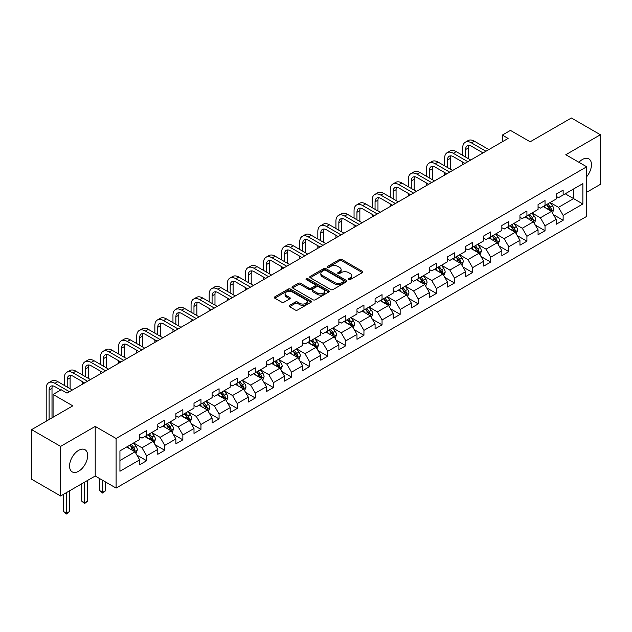 <?xml version="1.0" encoding="UTF-8"?>
<svg xmlns="http://www.w3.org/2000/svg" width="632" height="632" viewBox="0 0 632 632"><rect width="100%" height="100%" fill="white"/><g stroke="black" fill="none" stroke-linecap="round" stroke-linejoin="round"><path stroke-width="0.95" d="M348.651 279.597A1.13 0.648 0 0 0 350.247 279.597L362.349 272.613A1.612 0.932 0 0 0 362.823 271.95A1.612 0.932 0 0 0 362.349 271.294L341.841 259.452A1.612 0.932 0 0 0 339.566 259.452L327.455 266.443A1.13 0.648 0 0 0 327.131 266.902A1.13 0.648 0 0 0 327.455 267.368A1.13 0.648 0 0 0 329.051 267.368L330.623 266.459A5.159 2.978 0 0 1 337.915 266.459L339.621 267.447A5.159 2.978 0 0 1 341.13 269.548A5.159 2.978 0 0 1 339.621 271.657L338.057 272.558A1.13 0.648 0 0 0 337.725 273.024A1.13 0.648 0 0 0 338.057 273.482A1.13 0.648 0 0 0 339.653 273.482L341.217 272.582A5.159 2.978 0 0 1 348.508 272.582L350.215 273.561A5.159 2.978 0 0 1 351.732 275.671A5.159 2.978 0 0 1 350.215 277.772L348.651 278.68A1.13 0.648 0 0 0 348.319 279.139A1.13 0.648 0 0 0 348.651 279.597L348.651 278.68M78.613 471.259A12.806 7.394 120 0 0 86.979 459.97A12.806 7.394 120 0 0 85.012 449.715A12.806 7.394 120 0 0 78.613 450.347A12.806 7.394 120 0 0 70.247 461.629A12.806 7.394 120 0 0 72.214 471.891A12.806 7.394 120 0 0 78.613 471.259M586.701 176.66A12.806 7.394 120 0 0 588.811 158.845A12.806 7.394 120 0 0 582.404 159.485A12.806 7.394 120 0 0 578.928 162.298M289.543 305.375A1.612 0.932 0 0 0 289.069 306.03A1.612 0.932 0 0 0 289.543 306.686L295.302 310.012A1.612 0.932 0 0 0 297.577 310.012L311.023 302.246A1.612 0.932 0 0 0 311.497 301.59A1.612 0.932 0 0 0 311.023 300.927L290.515 289.093A1.612 0.932 0 0 0 288.232 289.093L274.786 296.85A1.612 0.932 0 0 0 274.32 297.506A1.612 0.932 0 0 0 274.786 298.17L281.738 302.183A1.612 0.932 0 0 0 284.021 302.183L289.772 298.857A1.612 0.932 0 0 0 290.246 298.201A1.612 0.932 0 0 0 289.772 297.546L286.328 295.555A4.313 2.489 0 0 1 285.064 293.793A4.313 2.489 0 0 1 287.726 291.494A4.313 2.489 0 0 1 292.418 292.031L305.92 299.829A4.313 2.489 0 0 1 307.184 301.59A4.313 2.489 0 0 1 304.521 303.889A4.313 2.489 0 0 1 299.829 303.352L297.577 302.049A1.612 0.932 0 0 0 295.302 302.049L289.543 305.375L289.543 306.686M586.701 192.254L600.4 184.346L600.4 134.75L571.383 117.994L530.169 141.789L510.435 130.397L502.314 135.09L508.112 138.44L67.008 393.112L61.201 389.762L53.072 394.455L53.072 417.238M60.617 446.389L60.617 495.986L95.211 476.014L95.211 426.418L60.617 446.389L31.6 429.634L72.806 405.847L53.072 394.455M95.211 426.418L116.106 438.482L586.701 166.785L586.701 216.381L116.106 488.078L116.106 438.482M600.4 134.75L565.806 154.721L586.701 166.785M330.733 289.551A1.612 0.932 0 0 0 333.017 289.551L346.455 281.785A1.612 0.932 0 0 0 346.928 281.129A1.612 0.932 0 0 0 346.455 280.474L325.946 268.632A1.612 0.932 0 0 0 323.671 268.632L310.225 276.389A1.612 0.932 0 0 0 309.751 277.053A1.612 0.932 0 0 0 310.225 277.709L330.733 289.551M306.741 279.842A1.13 0.648 0 0 1 307.887 280L307.887 278.665L328.743 290.704A1.612 0.932 0 0 1 329.209 291.36A1.612 0.932 0 0 1 328.743 292.016L315.297 299.781A1.612 0.932 0 0 1 313.014 299.781L292.505 287.939L292.505 286.62A1.612 0.932 0 0 0 292.031 287.284A1.612 0.932 0 0 0 292.505 287.939M292.505 286.62L298.264 283.302A1.612 0.932 0 0 1 300.54 283.302L308.858 288.105A1.612 0.932 0 0 0 311.134 288.105L314.957 285.901A1.612 0.932 0 0 0 315.423 285.237A1.612 0.932 0 0 0 314.957 284.582L306.291 279.581A1.13 0.648 0 0 1 305.967 279.123A1.13 0.648 0 0 1 306.662 278.522A1.13 0.648 0 0 1 307.887 278.665M60.617 495.986L31.6 479.23L31.6 429.634M136.947 455.135L146.64 460.736L146.64 455.838L157.779 449.407L157.779 454.297L164.747 450.276L164.747 445.386L175.886 438.956L175.886 443.846L182.853 439.825L182.853 434.934L194 428.496L194 433.394L200.96 429.373L200.96 424.475L212.107 418.044L212.107 422.934L219.075 418.913L219.075 414.023L230.214 407.585L230.214 412.483L237.182 408.462L237.182 403.564L248.321 397.133L248.321 402.023L255.288 398.002L255.288 393.112L266.435 386.681L266.435 391.571L273.395 387.55L273.395 382.66L284.542 376.222L284.542 381.112L291.51 377.091L291.51 372.201L302.649 365.77L302.649 370.66L309.617 366.639L309.617 361.749L320.756 355.31L320.756 360.208L327.724 356.187L327.724 351.289L338.87 344.859L338.87 349.749L345.83 345.728L345.83 340.838L356.977 334.399L356.977 339.297L363.945 335.276L363.945 330.378L375.084 323.947L375.084 328.838L382.052 324.816L382.052 319.926L393.191 313.496L393.191 318.386L400.159 314.365L400.159 309.475L411.306 303.036L411.306 307.934L418.266 303.913L418.266 299.015L429.412 292.584L429.412 297.475L436.38 293.453L436.38 288.563L447.519 282.125L447.519 287.023L454.487 283.002L454.487 278.104L465.626 271.673L465.626 276.563L472.594 272.542L472.594 267.652L483.741 261.221L483.741 266.112L490.701 262.09L490.701 257.2L501.848 250.762L501.848 255.652L508.815 251.631L508.815 246.741L519.954 240.31L519.954 245.2L526.922 241.179L526.922 236.289L538.061 229.851L538.061 234.748L545.029 230.727L545.029 225.829L556.176 219.399L556.176 224.289L563.136 220.268L563.136 215.378L582.87 203.986L582.87 183.612L573.587 188.968L573.587 198.622L582.87 203.986M146.64 460.736L139.672 464.757L139.672 459.859L119.938 471.259L119.938 450.885L139.672 439.485L139.672 434.595L146.64 430.574L146.64 435.464L157.779 429.033L157.779 424.143L164.747 420.122L164.747 425.012L175.886 418.582L175.886 413.683L182.853 409.662L182.853 414.56L194 408.122L194 403.232L200.96 399.211L200.96 404.101L212.107 397.67L212.107 392.78L219.075 388.759L219.075 393.649L230.214 387.211L230.214 382.32L237.182 378.299L237.182 383.19L248.321 376.759L248.321 371.869L255.288 367.848L255.288 372.738L266.435 366.307L266.435 361.409L273.395 357.388L273.395 362.286L284.542 355.848L284.542 350.958L291.51 346.936L291.51 351.827L302.649 345.396L302.649 340.498L309.617 336.477L309.617 341.375L320.756 334.936L320.756 330.046L327.724 326.025L327.724 330.915L338.87 324.485L338.87 319.595L345.83 315.573L345.83 320.464L356.977 314.025L356.977 309.135L363.945 305.114L363.945 310.004L375.084 303.573L375.084 298.683L382.052 294.662L382.052 299.552L393.191 293.122L393.191 288.224L400.159 284.202L400.159 289.101L411.306 282.662L411.306 277.772L418.266 273.751L418.266 278.641L429.412 272.21L429.412 267.32L436.38 263.299L436.38 268.189L447.519 261.751L447.519 256.861L454.487 252.84L454.487 257.73L465.626 251.299L465.626 246.409L472.594 242.388L472.594 247.278L483.741 240.847L483.741 235.949L490.701 231.928L490.701 236.826L501.848 230.388L501.848 225.498L508.815 221.477L508.815 226.367L519.954 219.936L519.954 215.038L526.922 211.017L526.922 215.915L538.061 209.476L538.061 204.586L545.029 200.565L545.029 205.455L556.176 199.025L556.176 194.135L563.136 190.114L563.136 195.004L582.87 183.612M144.783 436.538L153.134 441.365L141.995 447.796L133.636 442.977M139.672 436.807L141.995 438.15L146.64 435.464M141.995 447.796L146.64 455.838M153.134 441.365L157.779 449.407M162.89 426.087L171.248 430.913L160.101 437.344L151.743 432.517M157.779 426.355L160.101 427.69L164.747 425.012M160.101 437.344L164.747 445.386M171.248 430.913L175.886 438.956M180.997 415.627L189.355 420.454L178.208 426.892L169.85 422.065M175.886 415.896L178.208 417.238L182.853 414.56M178.208 426.892L182.853 434.934M189.355 420.454L194 428.496M199.104 405.175L207.462 410.002L196.323 416.433L187.965 411.606M194 405.444L196.323 406.787L200.96 404.101M196.323 416.433L200.96 424.475M207.462 410.002L212.107 418.044M217.21 394.724L225.569 399.543L214.43 405.981L206.072 401.154M212.107 394.984L214.43 396.327L219.075 393.649M214.43 405.981L219.075 414.023M225.569 399.543L230.214 407.585M235.325 384.264L243.683 389.091L232.537 395.521L224.178 390.702M230.214 384.533L232.537 385.875L237.182 383.19M232.537 395.521L237.182 403.564M243.683 389.091L248.321 397.133M253.432 373.812L261.79 378.639L250.643 385.07L242.285 380.243M248.321 374.081L250.643 375.416L255.288 372.738M250.643 385.07L255.288 393.112M261.79 378.639L266.435 386.681M271.539 363.353L279.897 368.18L268.758 374.618L260.4 369.791M266.435 363.621L268.758 364.964L273.395 362.286M268.758 374.618L273.395 382.66M279.897 368.18L284.542 376.222M289.646 352.901L298.004 357.728L286.865 364.158L278.507 359.332M284.542 353.17L286.865 354.505L291.51 351.827M286.865 364.158L291.51 372.201M298.004 357.728L302.649 365.77M307.76 342.441L316.118 347.268L304.972 353.707L296.613 348.88M302.649 342.71L304.972 344.053L309.617 341.375M304.972 353.707L309.617 361.749M316.118 347.268L320.756 355.31M325.867 331.99L334.225 336.817L323.078 343.247L314.72 338.42M320.756 332.258L323.078 333.601L327.724 330.915M323.078 343.247L327.724 351.289M334.225 336.817L338.87 344.859M343.974 321.538L352.332 326.357L341.193 332.795L332.835 327.969M338.87 321.807L341.193 323.142L345.83 320.464M341.193 332.795L345.83 340.838M352.332 326.357L356.977 334.399M362.081 311.078L370.439 315.905L359.3 322.336L350.942 317.517M356.977 311.347L359.3 312.69L363.945 310.004M359.3 322.336L363.945 330.378M370.439 315.905L375.084 323.947M380.195 300.627L388.554 305.454L377.407 311.884L369.048 307.057M375.084 300.895L377.407 302.23L382.052 299.552M377.407 311.884L382.052 319.926M388.554 305.454L393.191 313.496M398.302 290.167L406.66 294.994L395.514 301.432L387.155 296.606M393.191 290.436L395.514 291.779L400.159 289.101M395.514 301.432L400.159 309.475M406.66 294.994L411.306 303.036M416.409 279.715L424.767 284.542L413.628 290.973L405.27 286.146M411.306 279.984L413.628 281.327L418.266 278.641M413.628 290.973L418.266 299.015M424.767 284.542L429.412 292.584M434.516 269.264L442.874 274.083L431.735 280.521L423.377 275.694M429.412 269.532L431.735 270.867L436.38 268.189M431.735 280.521L436.38 288.563M442.874 274.083L447.519 282.125M452.631 258.804L460.989 263.631L449.842 270.062L441.484 265.243M447.519 259.073L449.842 260.416L454.487 257.73M449.842 270.062L454.487 278.104M460.989 263.631L465.626 271.673M470.737 248.352L479.096 253.179L467.949 259.61L459.59 254.783M465.626 248.621L467.949 249.956L472.594 247.278M467.949 259.61L472.594 267.652M479.096 253.179L483.741 261.221M488.844 237.893L497.202 242.72L486.063 249.158L477.705 244.331M483.741 238.161L486.063 239.504L490.701 236.826M486.063 249.158L490.701 257.2M497.202 242.72L501.848 250.762M506.951 227.441L515.309 232.268L504.17 238.698L495.812 233.872M501.848 227.71L504.17 229.053L508.815 226.367M504.17 238.698L508.815 246.741M515.309 232.268L519.954 240.31M525.066 216.981L533.424 221.808L522.277 228.247L513.919 223.42M519.954 217.25L522.277 218.593L526.922 215.915M522.277 228.247L526.922 236.289M533.424 221.808L538.061 229.851M543.172 206.53L551.531 211.357L540.384 217.787L532.026 212.96M538.061 206.798L540.384 208.141L545.029 205.455M540.384 217.787L545.029 225.829M551.531 211.357L556.176 219.399M565.229 193.795L573.587 198.622L558.498 207.335L550.14 202.509M556.176 196.347L558.498 197.682L563.136 195.004M558.498 207.335L563.136 215.378M95.211 476.014L116.106 488.078M502.314 135.09L502.314 141.789M119.938 460.531L135.027 451.817L126.669 446.998M135.027 451.817L139.672 459.859M553.442 214.675L563.136 220.268M535.336 225.126L545.029 230.727M517.229 235.586L526.922 241.179M499.122 246.038L508.815 251.631M481.007 256.497L490.701 262.09M462.901 266.949L472.594 272.542M444.794 277.401L454.487 283.002M426.687 287.86L436.38 293.453M408.572 298.312L418.266 303.913M390.465 308.772L400.159 314.365M372.359 319.223L382.052 324.816M354.252 329.675L363.945 335.276M336.137 340.135L345.83 345.728M318.03 350.586L327.724 356.187M299.923 361.046L309.617 366.639M281.817 371.498L291.51 377.091M263.702 381.957L273.395 387.55M245.595 392.409L255.288 398.002M227.488 402.861L237.182 408.462M209.382 413.32L219.075 418.913M191.267 423.772L200.96 429.373M173.16 434.231L182.853 439.825M155.053 444.683L164.747 450.276M349.101 279.763L350.215 279.115A5.159 2.978 0 0 0 351.732 277.014L351.732 275.671M341.13 269.548L341.13 270.891A5.159 2.978 0 0 1 339.621 273L338.507 273.64M362.349 271.294L362.349 272.613L341.841 260.795A1.612 0.932 0 0 0 339.566 260.795L327.905 267.526M346.455 280.474L346.455 281.785L325.946 269.975A1.612 0.932 0 0 0 323.671 269.975L310.249 277.725L310.225 276.389M343.611 281.588A1.13 0.648 0 0 0 343.942 281.129A1.13 0.648 0 0 0 343.611 280.671L325.606 270.275A1.13 0.648 0 0 0 324.011 270.275L322.36 271.231A5.159 2.978 0 0 0 320.851 273.332A5.159 2.978 0 0 0 322.36 275.441L334.668 282.543A5.159 2.978 0 0 0 341.959 282.543L343.611 281.588L343.611 282.931A1.13 0.648 0 0 0 343.942 282.472L343.942 281.129M320.851 273.332L320.851 274.675A5.159 2.978 0 0 0 322.36 276.777L322.36 275.441M343.611 282.931L341.959 283.887A5.159 2.978 0 0 1 334.668 283.887L322.36 276.777M292.529 287.947L298.264 284.645L298.264 283.302M315.423 285.237L315.423 286.58A1.612 0.932 0 0 1 314.957 287.236L311.134 289.44A1.612 0.932 0 0 1 308.858 289.44L300.54 284.645A1.612 0.932 0 0 0 298.264 284.645M307.887 280L328.719 292.031M317.485 293.082A4.313 2.489 0 0 0 322.186 293.627A4.313 2.489 0 0 0 324.848 291.328A4.313 2.489 0 0 0 323.584 289.567L318.828 286.817A1.612 0.932 0 0 0 316.545 286.817L312.729 289.022A1.612 0.932 0 0 0 312.263 289.685A1.612 0.932 0 0 0 312.729 290.341L317.485 293.082L317.485 294.425A4.313 2.489 0 0 0 322.186 294.962A4.313 2.489 0 0 0 324.848 292.663L324.848 291.328M312.263 289.685L312.263 291.02A1.612 0.932 0 0 0 312.729 291.684L312.729 290.341M317.485 294.425L312.729 291.684M307.184 301.59L307.184 302.925A4.313 2.489 0 0 1 304.521 305.224A4.313 2.489 0 0 1 299.829 304.687L297.577 303.392A1.612 0.932 0 0 0 295.302 303.392L289.567 306.702M285.064 293.793L285.064 295.136A4.313 2.489 0 0 0 286.328 296.89L286.328 295.555M289.748 298.873L286.328 296.89M310.999 302.262L290.515 290.428A1.612 0.932 0 0 0 288.232 290.428L274.809 298.178L274.786 296.85M552.447 212.945L553.829 209.468A4.353 2.512 -120 0 0 552.439 205.763L550.045 202.564M545.866 208.086L544.239 205.913M550.859 210.97L551.475 209.65A4.353 2.512 -120 0 0 550.235 207.035L547.841 203.836M546.751 204.468L549.406 208.015A2.22 1.28 60 0 1 549.808 208.686L551.475 209.65M546.443 204.642L548.845 207.841A4.353 2.512 60 0 1 550.085 210.456M462.703 155.385L462.703 147.872A12.316 7.11 60 0 1 465.255 142.24L468.154 140.565A12.316 7.11 60 0 1 474.316 141.173L488.844 149.563M465.255 142.24A12.316 7.11 60 0 1 471.409 142.848L485.945 151.238M483.038 152.912L471.409 146.197A8.208 4.74 -120 0 0 467.309 145.795A8.208 4.74 -120 0 0 465.602 149.547L465.602 157.06M469.023 145.415A8.208 4.74 -120 0 0 468.51 147.872L468.51 158.735M462.703 164.66L462.703 162.084M534.34 223.396L535.723 219.92A4.353 2.512 -120 0 0 534.332 216.215L531.939 213.016M527.76 218.538L526.132 216.365M532.744 221.421L533.369 220.11A4.353 2.512 -120 0 0 532.128 217.487L529.727 214.288M528.636 214.92L531.299 218.467A2.22 1.28 60 0 1 531.702 219.138L533.369 220.11M528.336 215.093L530.73 218.293A4.353 2.512 60 0 1 531.978 220.908M516.226 233.856L517.608 230.372A4.353 2.512 -120 0 0 516.226 226.675L513.824 223.475M509.653 228.997L508.025 226.825M514.638 231.881L515.262 230.562A4.353 2.512 -120 0 0 514.014 227.947L511.62 224.747M510.53 225.379L513.192 228.926A2.22 1.28 60 0 1 513.595 229.598L515.262 230.562M510.229 225.553L512.623 228.752A4.353 2.512 60 0 1 513.871 231.367M444.596 165.837L444.596 158.332A12.316 7.11 60 0 1 447.148 152.691L450.047 151.016A12.316 7.11 60 0 1 456.201 151.625L470.737 160.022M447.148 152.691A12.316 7.11 60 0 1 453.302 153.307L467.838 161.697M464.931 163.372L453.302 156.657A8.208 4.74 -120 0 0 449.194 156.246A8.208 4.74 -120 0 0 447.496 160.007L447.496 167.512M450.916 155.867A8.208 4.74 -120 0 0 450.403 158.332L450.403 169.186M444.596 175.111L444.596 172.536M426.489 176.288L426.489 168.784A12.316 7.11 60 0 1 429.033 163.151L431.94 161.476A12.316 7.11 60 0 1 438.094 162.084L452.631 170.474M429.033 163.151A12.316 7.11 60 0 1 435.195 163.759L449.723 172.149M446.824 173.824L435.195 167.109A8.208 4.74 -120 0 0 431.087 166.706A8.208 4.74 -120 0 0 429.389 170.458L429.389 177.963M432.802 166.327A8.208 4.74 -120 0 0 432.288 168.784L432.288 179.646M426.489 185.563L426.489 182.996M498.119 244.308L499.501 240.832A4.353 2.512 -120 0 0 498.111 237.126L495.717 233.927M491.538 239.449L489.911 237.277M496.531 242.333L497.155 241.013A4.353 2.512 -120 0 0 495.907 238.398L493.513 235.199M492.423 235.831L495.077 239.378A2.22 1.28 60 0 1 495.48 240.049L497.155 241.013M492.123 236.005L494.516 239.204A4.353 2.512 60 0 1 495.757 241.819M480.012 254.767L481.394 251.283A4.353 2.512 -120 0 0 480.004 247.578L477.61 244.387M473.431 249.909L471.804 247.736M478.424 252.784L479.04 251.473A4.353 2.512 -120 0 0 477.8 248.858L475.406 245.658M474.316 246.282L476.97 249.83A2.22 1.28 60 0 1 477.373 250.509L479.04 251.473M474.008 246.464L476.409 249.656A4.353 2.512 60 0 1 477.65 252.279M461.905 265.219L463.288 261.743A4.353 2.512 -120 0 0 461.897 258.038L459.504 254.838M455.324 260.36L453.697 258.188M460.309 263.244L460.933 261.925A4.353 2.512 -120 0 0 459.693 259.31L457.292 256.11M456.201 256.742L458.864 260.289A2.22 1.28 60 0 1 459.267 260.961L460.933 261.925M455.901 256.916L458.295 260.115A4.353 2.512 60 0 1 459.543 262.73M408.375 186.748L408.375 179.243A12.316 7.11 60 0 1 410.926 173.603L413.834 171.928A12.316 7.11 60 0 1 419.988 172.536L434.516 180.926M410.926 173.603A12.316 7.11 60 0 1 417.081 174.211L431.617 182.601M428.717 184.283L417.081 177.568A8.208 4.74 -120 0 0 412.98 177.157A8.208 4.74 -120 0 0 411.282 180.918L411.282 188.423M414.695 176.778A8.208 4.74 -120 0 0 414.181 179.243L414.181 190.098M408.375 196.023L408.375 193.447M390.268 197.2L390.268 189.695A12.316 7.11 60 0 1 392.82 184.062L395.719 182.379A12.316 7.11 60 0 1 401.881 182.996L416.409 191.385M392.82 184.062A12.316 7.11 60 0 1 398.974 184.67L413.51 193.06M410.603 194.735L398.974 188.02A8.208 4.74 -120 0 0 394.874 187.609A8.208 4.74 -120 0 0 393.167 191.37L393.167 198.875M396.588 187.238A8.208 4.74 -120 0 0 396.074 189.695L396.074 200.549M390.268 206.474L390.268 203.907M372.161 207.659L372.161 200.147A12.316 7.11 60 0 1 374.713 194.514L377.612 192.839A12.316 7.11 60 0 1 383.766 193.447L398.302 201.837M374.713 194.514A12.316 7.11 60 0 1 380.867 195.122L395.403 203.512M392.496 205.187L380.867 198.472A8.208 4.74 -120 0 0 376.759 198.069A8.208 4.74 -120 0 0 375.06 201.829L375.06 209.334M378.481 197.69A8.208 4.74 -120 0 0 377.968 200.147L377.968 211.009M372.161 216.934L372.161 214.359M443.79 275.671L445.173 272.195A4.353 2.512 -120 0 0 443.79 268.489L441.389 265.29M437.218 270.82L435.59 268.647M442.203 273.695L442.827 272.384A4.353 2.512 -120 0 0 441.578 269.761L439.185 266.57M438.094 267.194L440.757 270.741A2.22 1.28 60 0 1 441.16 271.42L442.827 272.384M437.794 267.368L440.188 270.567A4.353 2.512 60 0 1 441.436 273.182M354.054 218.111L354.054 210.606A12.316 7.11 60 0 1 356.598 204.965L359.505 203.291A12.316 7.11 60 0 1 365.659 203.907L380.195 212.297M356.598 204.965A12.316 7.11 60 0 1 362.76 205.582L377.288 213.972M374.389 215.646L362.76 208.931A8.208 4.74 -120 0 0 358.652 208.52A8.208 4.74 -120 0 0 356.954 212.281L356.954 219.786M360.366 208.141A8.208 4.74 -120 0 0 359.853 210.606L359.853 221.461M354.054 227.386L354.054 224.81M425.684 286.13L427.066 282.654A4.353 2.512 -120 0 0 425.676 278.949L423.282 275.75M419.103 281.272L417.476 279.099M424.096 284.155L424.72 282.836A4.353 2.512 -120 0 0 423.472 280.221L421.078 277.021M419.988 277.653L422.642 281.2A2.22 1.28 60 0 1 423.045 281.872L424.72 282.836M419.688 277.827L422.081 281.027A4.353 2.512 60 0 1 423.322 283.642M335.94 228.563L335.94 221.058A12.316 7.11 60 0 1 338.491 215.425L341.399 213.75A12.316 7.11 60 0 1 347.553 214.359L362.081 222.748M338.491 215.425A12.316 7.11 60 0 1 344.645 216.033L359.181 224.423M356.282 226.098L344.645 219.383A8.208 4.74 -120 0 0 340.545 218.98A8.208 4.74 -120 0 0 338.847 222.733L338.847 230.238M342.26 218.601A8.208 4.74 -120 0 0 341.746 221.058L341.746 231.92M335.94 237.837L335.94 235.27M407.577 296.582L408.959 293.106A4.353 2.512 -120 0 0 407.569 289.401L405.175 286.201M400.996 291.723L399.369 289.551M405.989 294.607L406.613 293.288A4.353 2.512 -120 0 0 405.365 290.673L402.971 287.473M401.881 288.105L404.535 291.652A2.22 1.28 60 0 1 404.938 292.324L406.613 293.288M401.573 288.279L403.974 291.478A4.353 2.512 60 0 1 405.215 294.093M317.833 239.022L317.833 231.517A12.316 7.11 60 0 1 320.385 225.877L323.284 224.202A12.316 7.11 60 0 1 329.446 224.81L343.974 233.2M320.385 225.877A12.316 7.11 60 0 1 326.539 226.485L341.075 234.883M338.175 236.558L326.539 229.843A8.208 4.74 -120 0 0 322.438 229.432A8.208 4.74 -120 0 0 320.74 233.192L320.74 240.697M324.153 229.053A8.208 4.74 -120 0 0 323.639 231.517L323.639 242.372M317.833 248.297L317.833 245.722M389.47 307.041L390.853 303.558A4.353 2.512 -120 0 0 389.462 299.852L387.068 296.661M382.889 302.183L381.262 300.01M387.874 305.058L388.498 303.747A4.353 2.512 -120 0 0 387.258 301.132L384.856 297.933M383.766 298.557L386.428 302.112A2.22 1.28 60 0 1 386.831 302.783L388.498 303.747M383.466 298.738L385.86 301.93A4.353 2.512 60 0 1 387.108 304.553M299.726 249.474L299.726 241.969A12.316 7.11 60 0 1 302.278 236.336L305.177 234.662A12.316 7.11 60 0 1 311.331 235.27L325.867 243.66M302.278 236.336A12.316 7.11 60 0 1 308.432 236.945L322.968 245.335M320.061 247.009L308.432 240.294A8.208 4.74 -120 0 0 304.324 239.891A8.208 4.74 -120 0 0 302.625 243.644L302.625 251.149M306.046 239.512A8.208 4.74 -120 0 0 305.533 241.969L305.533 252.824M299.726 258.749L299.726 256.181M371.363 317.493L372.738 314.017A4.353 2.512 -120 0 0 371.355 310.312L368.954 307.113M364.783 312.635L363.155 310.462M369.767 315.518L370.392 314.199A4.353 2.512 -120 0 0 369.143 311.584L366.75 308.384M365.659 309.016L368.322 312.563A2.22 1.28 60 0 1 368.725 313.235L370.392 314.199M365.359 309.19L367.753 312.39A4.353 2.512 60 0 1 369.001 315.005M281.619 259.934L281.619 252.429A12.316 7.11 60 0 1 284.163 246.788L287.07 245.113A12.316 7.11 60 0 1 293.224 245.722L307.76 254.111M284.163 246.788A12.316 7.11 60 0 1 290.325 247.396L304.853 255.786M301.954 257.461L290.325 250.746A8.208 4.74 -120 0 0 286.217 250.343A8.208 4.74 -120 0 0 284.519 254.103L284.519 261.608M287.931 249.964A8.208 4.74 -120 0 0 287.418 252.429L287.418 263.283M281.619 269.208L281.619 266.633M353.248 327.953L354.631 324.469A4.353 2.512 -120 0 0 353.241 320.764L350.847 317.564M346.668 323.094L345.04 320.922M351.661 325.97L352.285 324.658A4.353 2.512 -120 0 0 351.037 322.036L348.643 318.844M347.553 319.468L350.207 323.015A2.22 1.28 60 0 1 350.61 323.695L352.285 324.658M347.252 319.642L349.646 322.841A4.353 2.512 60 0 1 350.886 325.456M263.505 270.385L263.505 262.88A12.316 7.11 60 0 1 266.056 257.24L268.963 255.565A12.316 7.11 60 0 1 275.118 256.181L289.646 264.571M266.056 257.24A12.316 7.11 60 0 1 272.21 257.856L286.746 266.246M283.847 267.921L272.21 261.206A8.208 4.74 -120 0 0 268.11 260.795A8.208 4.74 -120 0 0 266.412 264.555L266.412 272.06M269.825 260.416A8.208 4.74 -120 0 0 269.311 262.88L269.311 273.735M263.505 279.66L263.505 277.085M335.142 338.404L336.524 334.928A4.353 2.512 -120 0 0 335.134 331.223L332.74 328.024M328.561 333.546L326.934 331.373M333.554 336.429L334.178 335.11A4.353 2.512 -120 0 0 332.93 332.495L330.536 329.296M329.446 329.928L332.1 333.475A2.22 1.28 60 0 1 332.503 334.146L334.178 335.11M329.138 330.102L331.539 333.301A4.353 2.512 60 0 1 332.78 335.916M245.398 280.837L245.398 273.332A12.316 7.11 60 0 1 247.949 267.699L250.849 266.025A12.316 7.11 60 0 1 257.011 266.633L271.539 275.023M247.949 267.699A12.316 7.11 60 0 1 254.103 268.308L268.639 276.697M265.74 278.372L254.103 271.657A8.208 4.74 -120 0 0 250.003 271.254A8.208 4.74 -120 0 0 248.305 275.007L248.305 282.52M251.718 270.875A8.208 4.74 -120 0 0 251.204 273.332L251.204 284.195M245.398 290.12L245.398 287.544M317.035 348.856L318.417 345.38A4.353 2.512 -120 0 0 317.027 341.675L314.633 338.476M310.454 343.998L308.827 341.825M315.439 346.881L316.063 345.57A4.353 2.512 -120 0 0 314.823 342.947L312.421 339.747M311.331 340.379L313.993 343.927A2.22 1.28 60 0 1 314.396 344.598L316.063 345.57M311.031 340.553L313.425 343.753A4.353 2.512 60 0 1 314.673 346.368M227.291 291.297L227.291 283.792A12.316 7.11 60 0 1 229.843 278.151L232.742 276.476A12.316 7.11 60 0 1 238.896 277.085L253.432 285.482M229.843 278.151A12.316 7.11 60 0 1 235.997 278.759L250.533 287.157M247.625 288.832L235.997 282.117A8.208 4.74 -120 0 0 231.889 281.706A8.208 4.74 -120 0 0 230.19 285.467L230.19 292.972M233.611 281.327A8.208 4.74 -120 0 0 233.097 283.792L233.097 294.646M227.291 300.571L227.291 297.996M298.928 359.316L300.303 355.832A4.353 2.512 -120 0 0 298.92 352.135L296.519 348.935M292.347 354.457L290.72 352.285M297.332 357.341L297.956 356.021A4.353 2.512 -120 0 0 296.708 353.407L294.315 350.207M293.224 350.839L295.887 354.386A2.22 1.28 60 0 1 296.29 355.058L297.956 356.021M292.924 351.013L295.318 354.212A4.353 2.512 60 0 1 296.566 356.827M209.184 301.748L209.184 294.243A12.316 7.11 60 0 1 211.728 288.611L214.635 286.936A12.316 7.11 60 0 1 220.789 287.544L235.325 295.934M211.728 288.611A12.316 7.11 60 0 1 217.89 289.219L232.418 297.609M229.519 299.284L217.89 292.569A8.208 4.74 -120 0 0 213.782 292.166A8.208 4.74 -120 0 0 212.083 295.918L212.083 303.423M215.496 291.787A8.208 4.74 -120 0 0 214.983 294.243L214.983 305.098M209.184 311.023L209.184 308.456M280.813 369.767L282.196 366.291A4.353 2.512 -120 0 0 280.805 362.586L278.412 359.387M274.233 364.909L272.605 362.736M279.226 367.792L279.85 366.473A4.353 2.512 -120 0 0 278.601 363.858L276.208 360.659M275.118 361.291L277.772 364.838A2.22 1.28 60 0 1 278.175 365.509L279.85 366.473M274.817 361.465L277.211 364.664A4.353 2.512 60 0 1 278.451 367.279M191.069 312.208L191.069 304.703A12.316 7.11 60 0 1 193.621 299.062L196.528 297.388A12.316 7.11 60 0 1 202.682 297.996L217.21 306.386M193.621 299.062A12.316 7.11 60 0 1 199.775 299.671L214.311 308.06M211.412 309.743L199.775 303.028A8.208 4.74 -120 0 0 195.675 302.617A8.208 4.74 -120 0 0 193.977 306.378L193.977 313.883M197.389 302.238A8.208 4.74 -120 0 0 196.876 304.703L196.876 315.558M191.069 321.483L191.069 318.907M262.707 380.227L264.089 376.743A4.353 2.512 -120 0 0 262.699 373.038L260.305 369.846M256.126 375.368L254.499 373.196M261.119 378.244L261.743 376.933A4.353 2.512 -120 0 0 260.495 374.318L258.101 371.118M257.011 371.742L259.665 375.29A2.22 1.28 60 0 1 260.068 375.969L261.743 376.933M256.703 371.924L259.104 375.116A4.353 2.512 60 0 1 260.345 377.738M172.963 322.66L172.963 315.155A12.316 7.11 60 0 1 175.514 309.522L178.414 307.839A12.316 7.11 60 0 1 184.576 308.456L199.104 316.845M175.514 309.522A12.316 7.11 60 0 1 181.668 310.13L196.204 318.52M193.305 320.195L181.668 313.48A8.208 4.74 -120 0 0 177.568 313.069A8.208 4.74 -120 0 0 175.87 316.829L175.87 324.335M179.283 312.698A8.208 4.74 -120 0 0 178.769 315.155L178.769 326.009M172.963 331.934L172.963 329.359M244.6 390.679L245.982 387.203A4.353 2.512 -120 0 0 244.592 383.498L242.198 380.298M238.019 385.82L236.392 383.648M243.004 388.704L243.628 387.384A4.353 2.512 -120 0 0 242.388 384.77L239.986 381.57M238.896 382.202L241.558 385.749A2.22 1.28 60 0 1 241.961 386.421L243.628 387.384M238.596 382.376L240.99 385.575A4.353 2.512 60 0 1 242.238 388.19M154.856 333.119L154.856 325.606A12.316 7.11 60 0 1 157.407 319.974L160.307 318.299A12.316 7.11 60 0 1 166.461 318.907L180.997 327.297M157.407 319.974A12.316 7.11 60 0 1 163.562 320.582L178.098 328.972M175.19 330.647L163.562 323.932A8.208 4.74 -120 0 0 159.454 323.529A8.208 4.74 -120 0 0 157.755 327.289L157.755 334.794M161.176 323.15A8.208 4.74 -120 0 0 160.662 325.606L160.662 336.469M154.856 342.394L154.856 339.818M226.493 401.13L227.868 397.654A4.353 2.512 -120 0 0 226.485 393.949L224.083 390.75M219.912 396.28L218.285 394.107M224.897 399.155L225.521 397.844A4.353 2.512 -120 0 0 224.273 395.221L221.879 392.03M220.789 392.654L223.452 396.201A2.22 1.28 60 0 1 223.854 396.88L225.521 397.844M220.489 392.828L222.883 396.027A4.353 2.512 60 0 1 224.131 398.642M136.749 343.571L136.749 336.066A12.316 7.11 60 0 1 139.301 330.425L142.2 328.751A12.316 7.11 60 0 1 148.354 329.359L162.89 337.757M139.301 330.425A12.316 7.11 60 0 1 145.455 331.042L159.983 339.431M157.084 341.106L145.455 334.391A8.208 4.74 -120 0 0 141.347 333.98A8.208 4.74 -120 0 0 139.648 337.741L139.648 345.246M143.061 333.601A8.208 4.74 -120 0 0 142.548 336.066L142.548 346.921M136.749 352.846L136.749 350.27M208.378 411.59L209.761 408.114A4.353 2.512 -120 0 0 208.37 404.409L205.977 401.209M201.798 406.732L200.17 404.559M206.79 409.615L207.415 408.296A4.353 2.512 -120 0 0 206.166 405.681L203.773 402.481M202.682 403.113L205.337 406.66A2.22 1.28 60 0 1 205.74 407.332L207.415 408.296M202.382 403.287L204.776 406.487A4.353 2.512 60 0 1 206.016 409.102M118.634 354.023L118.634 346.518A12.316 7.11 60 0 1 121.186 340.885L124.093 339.21A12.316 7.11 60 0 1 130.247 339.818L144.783 348.208M121.186 340.885A12.316 7.11 60 0 1 127.348 341.493L141.876 349.883M138.977 351.558L127.348 344.843A8.208 4.74 -120 0 0 123.24 344.44A8.208 4.74 -120 0 0 121.541 348.192L121.541 355.697M124.954 344.061A8.208 4.74 -120 0 0 124.441 346.518L124.441 357.38M118.634 363.297L118.634 360.73M190.272 422.042L191.654 418.566A4.353 2.512 -120 0 0 190.264 414.861L187.87 411.661M183.691 417.183L182.063 415.011M188.684 420.067L189.308 418.747A4.353 2.512 -120 0 0 188.06 416.132L185.666 412.933M184.576 413.565L187.23 417.112A2.22 1.28 60 0 1 187.633 417.784L189.308 418.747M184.268 413.739L186.669 416.938A4.353 2.512 60 0 1 187.909 419.553M100.528 364.482L100.528 356.977A12.316 7.11 60 0 1 103.079 351.337L105.979 349.662A12.316 7.11 60 0 1 112.141 350.27L126.669 358.66M103.079 351.337A12.316 7.11 60 0 1 109.233 351.945L123.769 360.343M120.87 362.018L109.233 355.303A8.208 4.74 -120 0 0 105.133 354.892A8.208 4.74 -120 0 0 103.435 358.652L103.435 366.157M106.848 354.512A8.208 4.74 -120 0 0 106.334 356.977L106.334 367.832M100.528 373.757L100.528 371.182M172.165 432.501L173.547 429.017A4.353 2.512 -120 0 0 172.157 425.312L169.763 422.121M165.584 427.643L163.957 425.47M170.577 430.518L171.193 429.207A4.353 2.512 -120 0 0 169.953 426.592L167.551 423.393M166.461 424.017L169.123 427.572A2.22 1.28 60 0 1 169.526 428.243L171.193 429.207M166.161 424.198L168.554 427.39A4.353 2.512 60 0 1 169.803 430.013M102.732 480.359L102.732 492.352L105.639 490.677L105.639 482.034M105.639 490.677L102.732 493.094L99.832 490.677L99.832 478.685M99.832 490.677L102.732 492.352L102.732 493.094M82.421 374.934L82.421 367.429A12.316 7.11 60 0 1 84.972 361.796L87.872 360.122A12.316 7.11 60 0 1 94.026 360.73L108.562 369.12M84.972 361.796A12.316 7.11 60 0 1 91.126 362.405L105.663 370.794M102.755 372.469L91.126 365.754A8.208 4.74 -120 0 0 87.026 365.351A8.208 4.74 -120 0 0 85.32 369.104L85.32 376.609M88.741 364.972A8.208 4.74 -120 0 0 88.227 367.429L88.227 378.284M82.421 384.209L82.421 381.641M154.058 442.953L155.433 439.477A4.353 2.512 -120 0 0 154.05 435.772L151.648 432.572M147.477 438.094L145.85 435.922M152.462 440.978L153.086 439.659A4.353 2.512 -120 0 0 151.838 437.044L149.444 433.844M148.354 434.476L151.016 438.023A2.22 1.28 60 0 1 151.419 438.695L153.086 439.659M148.054 434.65L150.448 437.85A4.353 2.512 60 0 1 151.696 440.464M84.625 482.129L84.625 502.811L87.532 501.137L87.532 480.454M87.532 501.137L84.625 503.546L81.726 501.137L81.726 483.804M81.726 501.137L84.625 502.811L84.625 503.546M64.314 385.394L64.314 377.889A12.316 7.11 60 0 1 66.866 372.248L69.765 370.573A12.316 7.11 60 0 1 75.919 371.182L90.455 379.571M66.866 372.248A12.316 7.11 60 0 1 73.02 372.856L87.548 381.246M84.649 382.921L73.02 376.206A8.208 4.74 -120 0 0 68.912 375.803A8.208 4.74 -120 0 0 67.213 379.563L67.213 387.068M70.626 375.424A8.208 4.74 -120 0 0 70.112 377.889L70.112 388.743M135.943 453.413L137.326 449.929A4.353 2.512 -120 0 0 135.935 446.224L133.542 443.024M129.363 448.554L127.735 446.382M134.355 451.43L134.979 450.118A4.353 2.512 -120 0 0 133.731 447.496L131.338 444.304M130.247 444.928L132.902 448.475A2.22 1.28 60 0 1 133.305 449.154L134.979 450.118M129.947 445.102L132.341 448.301A4.353 2.512 60 0 1 133.589 450.916M66.518 492.581L66.518 513.263L69.417 511.588L69.417 490.906M69.417 511.588L66.518 514.006L63.619 511.588L63.619 494.256M63.619 511.588L66.518 513.263L66.518 514.006M46.199 421.204L46.199 388.34A12.316 7.11 60 0 1 48.751 382.7L51.658 381.025A12.316 7.11 60 0 1 57.812 381.641L72.348 390.031M48.751 382.7A12.316 7.11 60 0 1 54.913 383.316L69.441 391.706M60.735 390.031L54.913 386.666A8.208 4.74 -120 0 0 50.805 386.255A8.208 4.74 -120 0 0 49.106 390.015L49.106 419.529M52.519 385.875A8.208 4.74 -120 0 0 52.006 388.34L52.006 417.855M350.215 279.115L350.215 277.772M338.057 273.482L338.057 272.558M339.621 273L339.621 271.657M327.455 267.368L327.455 266.443M339.566 260.795L339.566 259.452M341.841 260.795L341.841 259.452M323.671 269.975L323.671 268.632M325.946 269.975L325.946 268.632M334.668 283.887L334.668 282.543M341.959 283.887L341.959 282.543M300.54 284.645L300.54 283.302M308.858 289.44L308.858 288.105M311.134 289.44L311.134 288.105M314.957 287.236L314.957 285.901M328.743 292.016L328.743 290.704M295.302 303.392L295.302 302.049M297.577 303.392L297.577 302.049M299.829 304.687L299.829 303.352M289.772 298.857L289.772 297.546M288.232 290.428L288.232 289.093M290.515 290.428L290.515 289.093M311.023 302.246L311.023 300.927M551.104 211.112L553.798 209.548M550.235 207.035L552.439 205.763M547.138 208.821L548.845 207.841M474.316 141.173L471.409 142.848M468.51 147.872L465.602 149.547M532.989 221.563L535.691 220.007M532.128 217.487L534.332 216.215M529.031 219.272L530.73 218.293M514.883 232.015L517.584 230.459M514.014 227.947L516.226 226.675M510.925 229.732L512.623 228.752M456.201 151.625L453.302 153.307M450.403 158.332L447.496 160.007M438.094 162.084L435.195 163.759M432.288 168.784L429.389 170.458M496.776 242.475L499.47 240.918M495.907 238.398L498.111 237.126M492.81 240.184L494.516 239.204M478.669 252.926L481.363 251.37M477.8 248.858L480.004 247.578M474.703 250.643L476.409 249.656M460.554 263.386L463.256 261.822M459.693 259.31L461.897 258.038M456.596 261.095L458.295 260.115M419.988 172.536L417.081 174.211M414.181 179.243L411.282 180.918M401.881 182.996L398.974 184.67M396.074 189.695L393.167 191.37M383.766 193.447L380.867 195.122M377.968 200.147L375.06 201.829M442.447 273.838L445.149 272.281M441.578 269.761L443.79 268.489M438.489 271.555L440.188 270.567M365.659 203.907L362.76 205.582M359.853 210.606L356.954 212.281M424.341 284.289L427.034 282.733M423.472 280.221L425.676 278.949M420.375 282.006L422.081 281.027M347.553 214.359L344.645 216.033M341.746 221.058L338.847 222.733M406.234 294.749L408.928 293.193M405.365 290.673L407.569 289.401M402.268 292.458L403.974 291.478M329.446 224.81L326.539 226.485M323.639 231.517L320.74 233.192M388.119 305.201L390.821 303.644M387.258 301.132L389.462 299.852M384.161 302.918L385.86 301.93M311.331 235.27L308.432 236.945M305.533 241.969L302.625 243.644M370.012 315.66L372.714 314.096M369.143 311.584L371.355 310.312M366.054 313.369L367.753 312.39M293.224 245.722L290.325 247.396M287.418 252.429L284.519 254.103M351.906 326.112L354.599 324.556M351.037 322.036L353.241 320.764M347.94 323.829L349.646 322.841M275.118 256.181L272.21 257.856M269.311 262.88L266.412 264.555M333.799 336.572L336.493 335.007M332.93 332.495L335.134 331.223M329.833 334.281L331.539 333.301M257.011 266.633L254.103 268.308M251.204 273.332L248.305 275.007M315.684 347.023L318.386 345.467M314.823 342.947L317.027 341.675M311.726 344.732L313.425 343.753M238.896 277.085L235.997 278.759M233.097 283.792L230.19 285.467M297.577 357.475L300.279 355.919M296.708 353.407L298.92 352.135M293.619 355.192L295.318 354.212M220.789 287.544L217.89 289.219M214.983 294.243L212.083 295.918M279.47 367.935L282.164 366.378M278.601 363.858L280.805 362.586M275.505 365.644L277.211 364.664M202.682 297.996L199.775 299.671M196.876 304.703L193.977 306.378M261.364 378.386L264.058 376.83M260.495 374.318L262.699 373.038M257.398 376.103L259.104 375.116M184.576 308.456L181.668 310.13M178.769 315.155L175.87 316.829M243.249 388.846L245.951 387.282M242.388 384.77L244.592 383.498M239.291 386.555L240.99 385.575M166.461 318.907L163.562 320.582M160.662 325.606L157.755 327.289M225.142 399.298L227.844 397.741M224.273 395.221L226.485 393.949M221.184 397.015L222.883 396.027M148.354 329.359L145.455 331.042M142.548 336.066L139.648 337.741M207.035 409.749L209.729 408.193M206.166 405.681L208.37 404.409M203.07 407.466L204.776 406.487M130.247 339.818L127.348 341.493M124.441 346.518L121.541 348.192M188.929 420.209L191.622 418.653M188.06 416.132L190.264 414.861M184.963 417.918L186.669 416.938M112.141 350.27L109.233 351.945M106.334 356.977L103.435 358.652M170.814 430.661L173.516 429.104M169.953 426.592L172.157 425.312M166.856 428.377L168.554 427.39M94.026 360.73L91.126 362.405M88.227 367.429L85.32 369.104M152.707 441.12L155.409 439.556M151.838 437.044L154.05 435.772M148.749 438.829L150.448 437.85M75.919 371.182L73.02 372.856M70.112 377.889L67.213 379.563M134.6 451.572L137.302 450.016M133.731 447.496L135.935 446.224M130.642 449.289L132.341 448.301M57.812 381.641L54.913 383.316M52.006 388.34L49.106 390.015"/></g></svg>
